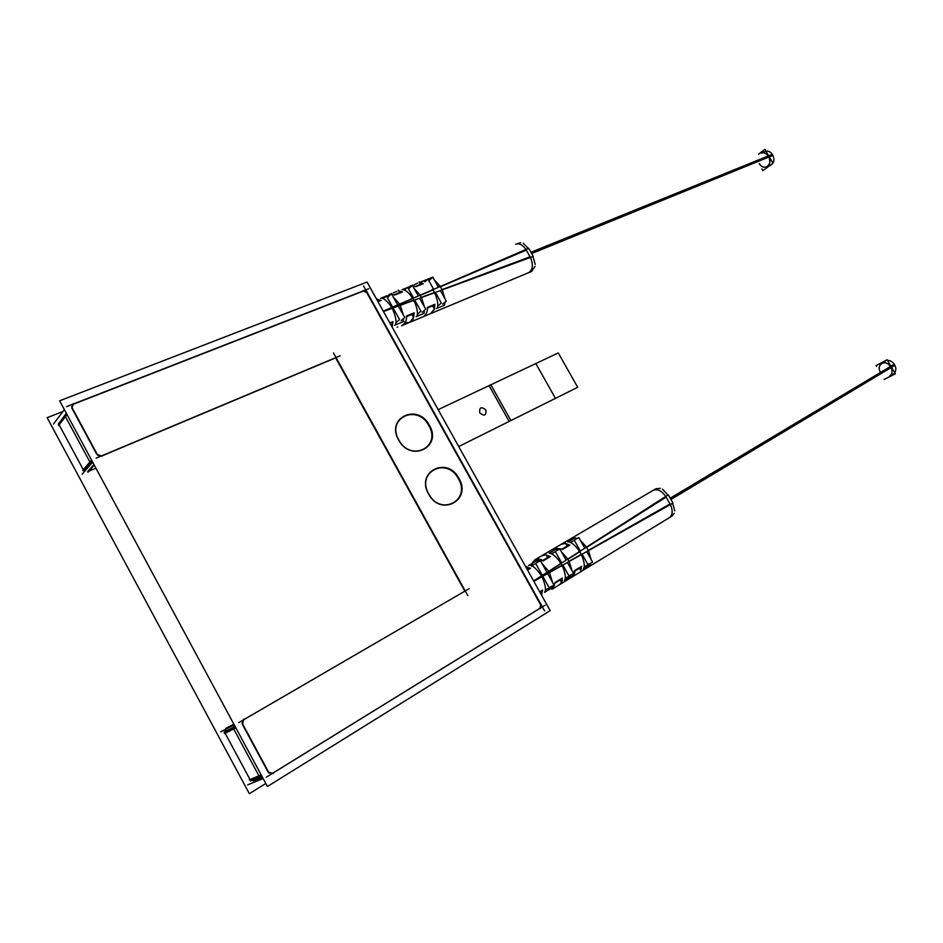 <?xml version="1.0" encoding="UTF-8"?>
<svg xmlns="http://www.w3.org/2000/svg" width="943" height="943" viewBox="0 0 943 943"><rect width="100%" height="100%" fill="white"/><g stroke="black" fill="none" stroke-linecap="round" stroke-linejoin="round"><path stroke-width="1.41" d="M265.82 783.48L249.353 793.688L47.15 417.678L62.957 411.478M66.316 413.223L60.093 421.733M59.138 424.833L83.279 469.685M88.925 471.146L95.927 468.188M225.86 729.198L225.259 731.462M225.141 733.277L250.025 779.519M251.852 780.356L254.068 780.993L262.578 777.48L254.068 780.993L262.578 777.48L254.068 780.993L251.852 780.356L254.068 780.993L251.852 780.356L254.068 780.993L262.578 777.48M541.152 604.039L540.398 608.589M272.48 773.319L540.044 608.235L272.48 773.319L540.044 608.235L540.61 604.793L540.044 608.235L272.48 773.319L540.044 608.235L540.61 604.793L366.674 292.495L540.61 604.793L366.674 292.495L363.409 291.057L366.674 292.495L363.409 291.057L73.248 404.299L363.409 291.057L73.248 404.299L363.409 291.057L366.674 292.495L540.61 604.793L540.044 608.235L540.61 604.793L366.674 292.495L363.409 291.057L73.248 404.299M247.608 784.894L263.132 778.505M266.35 777.185L545.101 605.182M273.199 773.531L267.989 772.011M261.164 774.863L249.247 779.849M272.197 773.496L268.79 772.506M261.364 775.229L250.213 779.873M224.057 732.074L235.09 726.475M250.367 780.969L261.883 776.183M242.068 722.939L269.144 773.166M268.083 772.034L242.434 724.472M235.609 727.43L224.894 732.841M235.856 727.878L224.387 733.654M242.41 724.566L243.836 719.096M233.864 724.189L225.801 728.314M242.375 723.517L243.294 719.969M234.112 724.637L225.966 728.798M220.733 731.815L234.253 724.919M469.178 588.668L238.662 722.668M243.671 719.733L464.828 591.178L335.649 357.857L101.62 456.058L335.649 357.857L464.828 591.178L243.671 719.733L464.828 591.178L243.671 719.733L464.828 591.178L335.649 357.857L464.828 591.178L335.649 357.857L101.62 456.058M333.457 352.918L467.858 595.681M82.147 474.211L92.662 462.117M96.08 458.18L340.175 355.782M93.923 464.475L87.581 471.724M94.253 465.076L87.958 472.254M102.021 456.2L96.634 454.231M91.565 460.101L82.701 470.357M100.83 456.188L97.577 454.998M91.895 460.714L83.609 470.286M58.301 424.067L66.423 413.435M83.833 471.5L92.402 461.634M71.55 406.728L97.801 455.41M66.918 414.354L59.044 424.645M96.74 454.267L71.868 408.154M67.024 414.543L58.596 425.552M71.845 408.248L73.554 403.427M71.963 407.506L73.082 404.358M53.48 424.008L64.372 409.616M368.784 288.747L66.611 406.633M363.244 290.479L367.546 292.389M544.594 610.934L363.597 286M267.435 786.497L59.621 400.799L367.051 282.063L550.158 610.628L267.435 786.497M398.818 439.968C385.876 417.973 417.549 403.404 428.829 425.611C441.831 447.017 410.594 462.553 398.818 439.968C410.594 462.553 441.831 447.017 428.829 425.611C417.549 403.404 385.876 417.973 398.818 439.968C385.876 417.973 417.549 403.404 428.829 425.611C441.831 447.017 410.594 462.553 398.818 439.968C385.876 417.973 417.549 403.404 428.829 425.611C441.831 447.017 410.594 462.553 398.818 439.968C410.594 462.553 441.831 447.017 428.829 425.611C417.549 403.404 385.876 417.973 398.818 439.968M458.369 478.702C471.417 500.191 440.617 516.705 428.77 493.979C415.769 471.877 447.017 456.353 458.369 478.702C447.017 456.353 415.769 471.877 428.77 493.979C440.617 516.705 471.417 500.191 458.369 478.702C471.417 500.191 440.617 516.705 428.77 493.979C415.769 471.877 447.017 456.353 458.369 478.702C471.417 500.191 440.617 516.705 428.77 493.979C415.769 471.877 447.017 456.353 458.369 478.702C447.017 456.353 415.769 471.877 428.77 493.979C440.617 516.705 471.417 500.191 458.369 478.702M399.325 441.076C384.131 417.82 418.869 401.836 429.902 426.425M428.688 424.232C443.929 446.841 409.663 463.885 398.087 438.86M458.227 477.323C473.504 499.99 439.709 518.096 428.051 492.883M429.289 495.11C414.048 471.783 448.326 454.75 459.453 479.515M670.202 498.21L894.306 364.187C896.215 367.381 896.345 370.21 894.683 372.685M885.548 361.086L881.717 363.35C885.088 361.923 888.117 363.138 890.817 367.004L670.567 498.847L890.817 367.004C892.738 370.941 892.349 373.958 889.662 376.057L893.469 373.758M670.933 499.484L894.931 365.271C893.104 362.018 890.652 360.415 887.575 360.45M884.051 379.451L895.355 373.829L887.151 359.719L876.035 365.648L876.495 366.438M890.817 367.004C886.184 358.529 875.458 364.293 880.526 372.426C875.458 364.293 886.184 358.529 890.817 367.004L670.567 498.847L890.817 367.004C886.184 358.529 875.458 364.293 880.526 372.426C875.458 364.293 886.184 358.529 890.817 367.004L670.567 498.847M666.418 496.018L665.216 496.749M671.027 504.151L669.836 504.894M666.112 497.079L670.001 503.951L588.232 550.406L670.001 503.951L588.232 550.406L586.57 547.447L666.112 497.079L670.001 503.951L588.232 550.406L586.57 547.447L666.112 497.079L586.57 547.447L666.112 497.079L670.001 503.951L666.112 497.079L670.001 503.951L588.232 550.406L586.57 547.447L588.232 550.406L586.57 547.447L666.112 497.079M665.734 496.442C661.585 490.631 657.389 488.604 653.145 490.372L653.181 490.348C657.424 488.627 661.609 490.655 665.734 496.442C661.609 490.666 657.436 488.627 653.193 490.336L561.498 544.135M669.353 517.672C672.701 515.008 673.031 510.646 670.343 504.599C673.031 510.634 672.701 514.984 669.365 517.66L578.601 573.038M552.009 589.269L671.982 516.057L674.221 513.263M674.752 510.882L672.229 501.817M538.877 561.615L536.484 560.826L538.877 561.615L536.484 560.826L529.329 565.14C532.371 565.034 536.461 568.641 541.612 575.925L533.632 580.982L541.612 575.925L542.013 576.656L533.821 581.312L542.013 576.656C545.49 584.908 546.327 590.153 544.524 592.369L551.69 588.078L552.315 586.016M552.445 582.208L549.675 573.214M549.298 572.519L562.052 565.27L549.298 572.519L548.696 571.446L561.109 563.572L562.052 565.27L549.298 572.519L548.696 571.446L561.109 563.572L548.696 571.446L561.109 563.572L562.052 565.27L549.298 572.519L548.696 571.446L549.298 572.519L562.052 565.27L561.109 563.572L562.052 565.27L561.109 563.572L548.696 571.446L549.298 572.519M562.429 565.965C565.423 573.25 566.095 578.071 564.456 580.44C566.095 578.071 565.423 573.25 562.429 565.965C565.423 573.25 566.095 578.071 564.456 580.44C566.095 578.071 565.423 573.25 562.429 565.965C565.423 573.25 566.095 578.071 564.456 580.44L571.093 576.468L571.788 574.417M571.988 570.645L569.36 562.016M568.994 561.333L581.289 554.343L568.994 561.333L567.863 559.305L579.815 551.726L581.289 554.343L568.994 561.333L567.863 559.305L579.815 551.726L567.863 559.305L579.815 551.726L581.289 554.343L568.994 561.333L567.863 559.305L568.994 561.333L581.289 554.343L579.815 551.726L581.289 554.343L579.815 551.726L567.863 559.305L568.994 561.333M581.654 555.026C584.519 562.334 585.037 567.073 583.198 569.218C585.037 567.073 584.519 562.334 581.654 555.026C584.519 562.334 585.037 567.073 583.198 569.218C585.037 567.073 584.519 562.334 581.654 555.026C584.519 562.334 585.037 567.073 583.198 569.218L590.035 565.128L590.801 563.089M591.061 559.364L588.597 551.077M562.323 578.094L561.439 582.279L562.323 578.094L561.439 582.279L562.323 578.094L561.439 582.279L562.323 578.094L555.203 582.432L553.128 588.373L555.203 582.432L551.973 589.292L555.203 582.432L551.973 589.292L555.203 582.432L562.323 578.094L555.203 582.432M580.758 570.491L581.619 566.342L580.758 570.491L581.619 566.342L574.652 570.586L572.649 576.444M542.567 590.129L539.702 591.874L542.567 590.129L539.702 591.874L542.567 590.129L541.647 594.361L542.567 590.129L541.647 594.361L542.567 590.129L541.647 594.361L542.567 590.129L539.702 591.874L542.649 590.059M539.926 592.287L542.378 590.801M540.339 591.992L541.954 594.892M560.13 579.945L561.733 582.821M555.474 582.821L562.122 578.79M562.393 578.035L555.05 582.491M574.652 570.586L571.47 577.387L574.652 570.586L571.47 577.387L574.652 570.586L581.619 566.342L574.652 570.586L581.619 566.342L574.652 570.586L572.66 576.432M574.935 570.986L581.407 567.061M579.462 568.193L581.053 571.022M581.69 566.283L574.511 570.645M533.832 581.348L672.984 503.114L668.281 494.816L533.608 580.947L668.281 494.816L672.984 503.114L668.281 494.816L533.608 580.947L668.281 494.816L672.984 503.114L533.832 581.348M536.237 562.983L540.492 560.779L546.975 572.401M547.635 573.58L554.083 585.143L549.769 587.253M548.296 570.751L542.025 563.525M669.011 496.124L662.446 489.158M660.324 488.321L655.856 488.78L534.74 559.836M586.181 546.787L580.334 540.233M577.175 538.453L574.735 537.828L577.175 538.453L574.735 537.828L577.175 538.453L574.735 537.828L567.91 541.93C570.798 541.824 574.476 544.606 578.931 550.264C574.476 544.606 570.798 541.824 567.91 541.93C570.998 541.812 574.829 544.854 579.426 551.054C574.829 544.854 570.998 541.812 567.91 541.93C570.998 541.812 574.829 544.854 579.426 551.054M567.462 558.621L561.403 551.738M558.256 549.899L555.84 549.191L558.256 549.899L555.84 549.191L558.256 549.899L555.84 549.191L549.215 553.176C552.256 553.376 555.957 556.394 560.307 562.24C555.946 556.394 552.256 553.376 549.215 553.176C552.409 553.376 556.24 556.618 560.72 562.9C556.24 556.618 552.409 553.376 549.215 553.176C552.409 553.376 556.24 556.618 560.72 562.9M562.735 549.286L554.767 548.107L562.735 549.286L554.767 548.107L562.735 549.286L554.826 548.083L562.735 549.286L569.749 545.148L565.659 543.522L569.749 545.148L562.735 549.286L569.749 545.148M560.932 544.524L564.928 543.439L560.944 544.512M535.129 559.635L543.144 560.837L550.323 556.606L546.174 554.967L550.323 556.606L543.144 560.837L550.323 556.606M545.467 554.873L541.447 555.946L545.467 554.873M530.426 568.334L527.538 570.043L530.426 568.334L527.538 570.043L530.426 568.334L526.229 566.684L530.426 568.334L527.538 570.043L530.52 568.299M527.703 569.324L526.029 566.33M527.29 569.607L529.754 568.146M562.523 548.802L569.03 544.96M567.085 546.08L565.458 543.156M562.617 549.392L569.843 545.125M535.117 559.647L543.144 560.837C538.96 557.832 535.27 558.633 532.088 563.254C535.27 558.633 538.96 557.832 543.144 560.837C538.96 557.832 535.27 558.633 532.088 563.254M542.932 560.366L549.628 556.417M547.624 557.561L545.973 554.614M543.015 560.944L550.406 556.582M529.589 564.928L528.54 565.564M542.013 576.656L541.612 575.925C536.461 568.641 532.371 565.034 529.329 565.14C532.371 565.034 536.461 568.641 541.612 575.925L533.632 580.982L541.612 575.925C536.461 568.641 532.371 565.034 529.329 565.14L536.484 560.826L529.329 565.14C532.371 565.034 536.461 568.641 541.612 575.925L542.013 576.656C545.49 584.908 546.327 590.153 544.524 592.369L551.69 588.078L544.524 592.369C546.327 590.153 545.49 584.908 542.013 576.656C545.49 584.908 546.327 590.153 544.524 592.369C546.327 590.153 545.49 584.908 542.013 576.656L533.821 581.312L542.013 576.656L541.612 575.925L542.013 576.656L533.821 581.312M531.958 565.6L535.742 563.643L542.296 575.395M542.803 576.303L549.333 587.996L545.549 589.835M561.285 562.535L560.107 563.254M562.995 565.588L561.828 566.319M551.749 553.6L555.427 551.69L561.722 562.971M562.877 565.022L569.148 576.244L565.47 578.012M564.456 580.44L571.093 576.468L564.456 580.44M555.604 551.266L559.894 549.038L566.118 560.154M567.403 562.464L573.603 573.533L569.242 575.654M555.84 549.191L549.215 553.176L555.84 549.191M579.98 550.7L578.837 551.407M582.208 554.673L581.065 555.38M570.539 542.284L574.322 540.304L580.346 551.054M582.114 554.201L588.102 564.892L584.33 566.743M583.198 569.218L590.035 565.128L583.198 569.218M574.535 539.832L578.849 537.581L584.813 548.201M586.723 551.608L592.64 562.181L588.255 564.327M574.735 537.828L567.91 541.93L574.735 537.828M531.64 253.526L772.954 155.383C771.162 152.2 768.863 150.809 766.034 151.234M765.398 151.434L761.272 153.084C764.066 152.247 766.482 153.391 768.545 156.514L531.286 252.901L768.545 156.514C770.69 161.288 770.042 164.766 766.624 166.923L770.726 165.225C774.321 162.856 774.851 159.226 772.341 154.322L530.933 252.276M761.873 168.88L762.899 170.659L772.954 163.139L764.914 149.312L758.549 154.18M768.545 156.514C773.508 164.542 763.771 171.803 759.304 163.504C763.771 171.803 773.508 164.542 768.545 156.514L531.286 252.901L768.545 156.514C773.508 164.542 763.771 171.803 759.304 163.504C763.771 171.803 773.508 164.542 768.545 156.514L531.286 252.901M528.775 272.633C532.913 269.781 533.467 264.712 530.426 257.439C533.467 264.712 532.913 269.781 528.775 272.633C532.913 269.781 533.467 264.712 530.426 257.439C533.479 264.771 532.913 269.851 528.705 272.668C532.913 269.851 533.479 264.771 530.426 257.439C533.49 264.794 532.901 269.875 528.669 272.68M526.724 249.294L525.522 249.659M531.227 257.239L529.883 257.675M526.288 250.107L530.084 256.802L526.288 250.107L440.393 286.778L441.996 289.654L530.084 256.802L526.288 250.107L440.393 286.778L441.996 289.654L530.084 256.802L526.288 250.107L440.393 286.778L441.996 289.654L440.393 286.778L526.288 250.107L530.084 256.802L441.996 289.654L530.084 256.802L441.996 289.654L440.393 286.778L526.288 250.107M516.021 244.143C519.499 243.129 522.799 244.909 525.923 249.482C522.776 244.897 519.475 243.117 515.998 244.154L516.293 244.037M529.388 249.577L523.212 243.223M520.595 242.681L516.328 244.025M440.004 286.13L434.523 280.177M431.01 278.751L428.051 279.281M427.391 279.541L422.146 281.651M433.096 289.902L420.189 295.407L421.297 297.375L434.523 292.448L433.096 289.902L420.189 295.407L421.297 297.375L434.523 292.448L433.096 289.902L434.523 292.448L421.297 297.375L420.189 295.407L421.297 297.375L434.523 292.448L433.096 289.902L420.189 295.407L433.096 289.902L420.189 295.407L421.297 297.375L434.523 292.448L433.096 289.902M419.812 294.746L414.13 288.499M410.618 286.978L407.671 287.462M402.555 289.666L407.046 287.709L402.001 289.737C404.63 289.277 408.013 291.776 412.138 297.222C408.013 291.776 404.63 289.277 402.001 289.737C404.759 289.242 408.272 291.953 412.527 297.858C408.272 291.953 404.759 289.242 402.001 289.737C404.759 289.242 408.272 291.953 412.527 297.858M412.904 298.518L399.514 304.235L400.103 305.284L413.824 300.169L412.904 298.518L399.514 304.235L400.103 305.284L413.824 300.169L412.904 298.518L413.824 300.169L400.103 305.284L399.514 304.235L400.103 305.284L413.824 300.169L412.904 298.518L399.514 304.235L412.904 298.518L399.514 304.235L400.103 305.284L413.824 300.169L412.904 298.518M399.125 303.563L393.255 297.01M389.754 295.407L386.43 295.996M386.005 296.173L380.595 298.342C383.212 297.575 386.972 300.628 391.875 307.501L383.271 311.178L391.875 307.501L392.264 308.208C395.777 316.494 396.814 322.046 395.388 324.875L403.109 321.787L403.569 318.557M394.716 295.006L391.64 294.11L394.716 295.006L391.64 294.11L394.716 295.006L391.64 294.11L394.716 295.006L402.437 291.953L399.29 291.045L402.437 291.953L394.716 295.006L402.437 291.953M412.598 285.753L415.78 286.672L412.598 285.753L415.78 286.672L412.598 285.753L415.78 286.672L423.313 283.69L420.213 282.759L423.313 283.69L415.78 286.672L423.313 283.69M381.161 300.393L377.966 301.654L381.055 300.416L377.872 299.52M381.055 300.416L377.954 301.642L381.055 300.416L377.954 301.642L381.055 300.416L377.895 299.52M377.766 301.288L380.406 300.239M378.284 301.23L376.846 298.636M394.587 295.076L402.531 291.929M399.691 292.743L398.252 290.173M394.575 294.64L401.753 291.776M415.627 286.295L422.617 283.513M420.602 284.456L419.175 281.91M415.651 286.743L423.407 283.666M397.109 327.162L397.71 326.903M528.94 272.562L531.534 271.478L535.035 266.339M535.223 264.429L532.536 255.129M383.447 311.496L392.264 308.208L391.875 307.501L383.271 311.178L391.875 307.501L392.264 308.208C395.777 316.494 396.814 322.046 395.388 324.875L403.109 321.787L395.388 324.875C396.814 322.046 395.777 316.494 392.264 308.208C395.777 316.494 396.814 322.046 395.388 324.875C396.814 322.046 395.777 316.494 392.264 308.208L391.875 307.501L383.271 311.178L391.875 307.501L392.264 308.208L383.447 311.496M403.415 315.198L400.469 305.968M414.189 300.841C417.23 308.172 418.114 313.324 416.853 316.306C418.114 313.324 417.23 308.172 414.189 300.841C417.23 308.172 418.114 313.324 416.853 316.306C418.114 313.324 417.23 308.172 414.189 300.841C417.23 308.172 418.114 313.324 416.853 316.306L423.996 313.453L424.55 310.259M424.433 306.911L421.662 298.047M434.888 293.108C437.8 300.487 438.519 305.532 437.045 308.243C438.519 305.532 437.8 300.487 434.888 293.108C437.8 300.487 438.519 305.532 437.045 308.243C438.519 305.532 437.8 300.487 434.888 293.108C437.8 300.487 438.519 305.532 437.045 308.243L444.401 305.296L445.037 302.137M444.978 298.825L442.361 290.326M434.369 309.033L434.876 304.341L434.369 309.033L434.876 304.341L434.369 309.033L434.876 304.341L427.391 307.418C427.78 310.671 426.719 313.583 424.209 316.188M430.845 313.536L434.346 309.08L432.696 306.039M410.028 322.235L413.6 317.661L414.13 312.887L406.468 316.046C406.822 320.585 405.195 323.803 401.565 325.712M392.889 321.634L392.147 327.103L392.889 321.634L392.147 327.103L392.889 321.634L392.147 327.103L392.889 321.634L389.801 322.907M390.614 323.343L392.347 326.455M390.072 323.378L392.701 322.294M392.972 321.575L389.789 322.883M434.959 304.283L427.238 307.453M434.063 309.905L434.876 304.341L427.391 307.418C427.78 310.683 426.707 313.606 424.185 316.2M427.721 307.913L434.676 305.037M426.436 315.375L427.792 314.809M430.456 313.689L434.346 309.08L430.715 313.595M411.891 314.585L413.6 317.65L414.13 312.887L406.468 316.046C406.846 319.665 405.643 322.706 402.861 325.182M406.798 316.518L413.93 313.571M405.596 324.074L407.011 323.484M409.639 322.388L413.6 317.661L414.13 312.887L406.468 316.046C406.846 320.278 405.349 323.449 401.989 325.583C405.349 323.449 406.846 320.278 406.468 316.046C406.846 320.278 405.349 323.449 401.989 325.583C405.349 323.449 406.846 320.278 406.468 316.046L414.13 312.887L406.468 316.046M414.213 312.828L406.315 316.07M383.247 311.143L528.681 248.292L533.266 256.39L383.471 311.532L533.266 256.39L528.681 248.292L533.266 256.39L383.471 311.532L533.266 256.39L528.681 248.292L383.247 311.143M401.093 320.761L404.712 317.532L398.311 306.062M397.663 304.919L391.463 293.803L387.903 297.139M380.595 298.342C383.212 297.575 386.972 300.628 391.875 307.501C386.972 300.628 383.212 297.575 380.595 298.342C383.212 297.575 386.972 300.628 391.875 307.501C386.972 300.628 383.212 297.575 380.595 298.342M396.284 322.518L399.573 319.559L393.113 307.972M392.618 307.1L386.347 295.843L383.341 298.672M395.824 324.746L394.61 325.311M413.199 297.693L411.891 298.141M414.873 300.676L413.564 301.135M417.725 314.054L420.92 311.143L414.696 300.027M413.588 298.035L407.541 287.238L404.653 290.008M417.266 316.164L416.087 316.742M416.853 316.306L423.996 313.453L416.853 316.306M422.169 312.345L425.729 309.221L419.576 298.236M418.327 295.984L412.374 285.364L408.779 288.688M433.367 289.088L432.094 289.525M435.536 292.955L434.263 293.403M438 305.945L441.348 303.021L435.407 292.413M433.686 289.348L427.922 279.057L424.904 281.827M437.399 308.161L436.279 308.656M437.045 308.243L444.401 305.296L437.045 308.243M442.762 304.118L446.251 301.088L440.357 290.585M438.495 287.273L432.802 277.112L429.159 280.448M65.432 416.617L89.903 462.035L65.432 416.617M234.347 725.084L233.817 727.124L234.347 725.084M233.687 728.963L258.924 775.794L233.687 728.963M260.775 776.643L262.378 777.115L260.775 776.643M555.451 398.359L535.836 363.55L438.153 409.663L535.836 363.55L438.153 409.663L535.836 363.55L555.451 398.359L535.836 363.55L555.451 398.359L458.722 446.558L555.451 398.359L458.722 446.558L509.137 421.438L489.063 385.628L509.137 421.438L458.722 446.558L510.917 420.554L490.867 384.779L510.917 420.554L490.867 384.779L510.917 420.554L458.722 446.558L555.451 398.359M485.845 409.946C486.411 415.568 484.384 416.558 479.751 412.893C479.185 407.27 481.213 406.28 485.845 409.946C486.411 415.568 484.384 416.558 479.751 412.893C479.185 407.27 481.213 406.28 485.845 409.946M458.722 446.558L577.694 387.278L558.291 352.941L438.153 409.663L558.291 352.941L577.694 387.278L458.722 446.558M559.069 584.966L560.908 583.222M531.51 566.378C533.208 559.352 537.086 557.513 543.144 560.837M388.905 294.605L391.156 294.098M409.969 286.236L411.961 285.741M515.762 244.249C519.287 243.023 522.67 244.767 525.923 249.482C522.67 244.767 519.287 243.023 515.762 244.249C519.287 243.023 522.67 244.767 525.923 249.482C522.67 244.767 519.287 243.023 515.762 244.249M407.046 287.709L402.001 289.737M434.876 304.341L427.391 307.418M407.942 322.659C410.853 322.353 412.739 320.691 413.6 317.661C412.739 320.691 410.853 322.353 407.942 322.659C410.853 322.353 412.739 320.691 413.6 317.661L414.13 312.887M408.873 286.943C411.525 285.423 413.824 285.34 415.78 286.672M404.594 321.834C408.496 323.708 411.502 322.317 413.6 317.661M559.152 584.908L571.505 577.375M559.175 584.896L561.061 583.139M561.521 582.432L562.37 580.381M575.053 570.845C574.452 574.499 573.238 576.692 571.423 577.422M554.413 548.296L541.989 555.592M389.188 294.487L391.769 293.462M393.455 292.801L396.92 291.422M410.252 286.13L412.845 285.104M414.472 284.456L417.879 283.1M419.494 282.464L427.816 279.152L419.494 282.464M427.945 279.104L432.696 277.218L427.945 279.104M402.319 325.441L528.905 272.574M528.693 272.657L431.069 313.43M423.289 316.683L410.276 322.117"/></g></svg>
